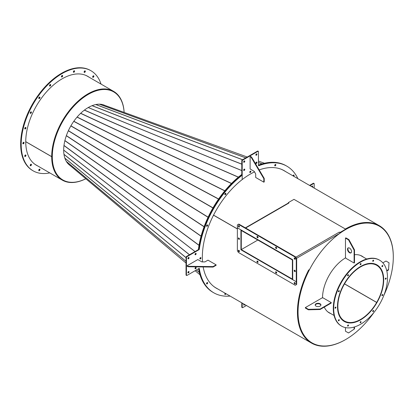 <?xml version="1.0" encoding="UTF-8"?>
<svg xmlns="http://www.w3.org/2000/svg" width="414" height="414" viewBox="0 0 414 414"><rect width="100%" height="100%" fill="white"/><g stroke="black" fill="none" stroke-linecap="round" stroke-linejoin="round"><path stroke-width="0.62" d="M363.508 257.187A32.742 18.904 120 0 0 362.048 256.178A32.742 18.904 120 0 0 354.508 254.724M345.674 257.803A32.742 18.904 120 0 0 329.301 275.082A32.742 18.904 120 0 0 322.522 297.904M363.202 257.011A32.742 18.904 120 0 0 361.893 256.095M339.77 232.627L340.049 232.787L340.049 232.435L339.299 232.119A0.921 0.533 60 0 1 339.951 233.248A67.353 38.885 -60 0 0 309.584 269.493L309.015 269.819A67.353 38.885 120 0 0 311.695 342.694A67.353 38.885 120 0 0 311.846 342.776M383.861 295.348A67.353 38.885 120 0 0 379.348 226.204A67.353 38.885 120 0 0 311.996 265.095A67.353 38.885 120 0 0 311.996 342.87A67.353 38.885 120 0 0 374.132 312.203M379.198 226.122A67.353 38.885 120 0 0 379.048 226.028A67.353 38.885 120 0 0 345.674 229.19A67.353 38.885 120 0 1 379.048 226.028L379.348 226.204M393.3 256.866A67.782 39.133 120 0 0 379.26 225.656A67.782 39.133 120 0 0 345.369 229.014L293.987 199.351L345.674 229.19L345.674 229.542L340.049 232.787A67.353 38.885 120 0 0 339.889 232.896M329.151 312.803A32.742 18.904 120 0 0 330.6 313.476M324.271 307.095A32.742 18.904 120 0 0 329.301 312.896A32.742 18.904 120 0 0 330.905 313.652M188.479 272.873A0.792 0.455 120 0 0 188.991 272.174A0.792 0.455 120 0 0 188.872 271.543A0.792 0.455 120 0 0 188.479 271.579A0.792 0.455 120 0 0 187.961 272.277A0.792 0.455 120 0 0 188.08 272.909A0.792 0.455 120 0 0 188.479 272.873M187.935 272.697A0.792 0.455 120 0 0 188.07 272.635A0.792 0.455 120 0 0 188.613 271.522M188.479 258.797A0.792 0.455 120 0 0 188.991 258.103A0.792 0.455 120 0 0 188.872 257.472A0.792 0.455 120 0 0 188.479 257.508A0.792 0.455 120 0 0 187.961 258.207A0.792 0.455 120 0 0 188.08 258.838A0.792 0.455 120 0 0 188.479 258.797M187.935 258.626A0.792 0.455 120 0 0 188.07 258.564A0.792 0.455 120 0 0 188.613 257.451M195.584 254.693A0.792 0.455 120 0 0 196.101 253.999A0.792 0.455 120 0 0 195.982 253.368A0.792 0.455 120 0 0 195.584 253.404A0.792 0.455 120 0 0 195.072 254.103A0.792 0.455 120 0 0 195.191 254.734A0.792 0.455 120 0 0 195.584 254.693M195.046 254.522A0.792 0.455 120 0 0 195.18 254.46A0.792 0.455 120 0 0 195.724 253.347M195.584 268.764A0.792 0.455 120 0 0 196.101 268.07A0.792 0.455 120 0 0 195.982 267.439A0.792 0.455 120 0 0 195.584 267.475A0.792 0.455 120 0 0 195.072 268.174A0.792 0.455 120 0 0 195.191 268.805A0.792 0.455 120 0 0 195.584 268.764M195.046 268.593A0.792 0.455 120 0 0 195.18 268.531A0.792 0.455 120 0 0 195.724 267.418M225.366 194.627A0.792 0.455 120 0 0 225.878 193.928A0.792 0.455 120 0 0 225.759 193.297A0.792 0.455 120 0 0 225.366 193.338A0.792 0.455 120 0 0 224.849 194.031A0.792 0.455 120 0 0 224.968 194.668A0.792 0.455 120 0 0 225.366 194.627M224.957 194.394A0.792 0.455 120 0 0 225.501 193.276A0.792 0.455 120 0 1 224.957 194.394A0.792 0.455 120 0 1 224.823 194.451A0.792 0.455 120 0 0 224.957 194.394M207.098 226.267A0.792 0.455 120 0 0 207.611 225.573A0.792 0.455 120 0 0 207.492 224.942A0.792 0.455 120 0 0 207.098 224.978A0.792 0.455 120 0 0 206.581 225.677A0.792 0.455 120 0 0 206.7 226.308A0.792 0.455 120 0 0 207.098 226.267M206.689 226.034A0.792 0.455 120 0 0 207.233 224.921A0.792 0.455 120 0 1 206.689 226.034A0.792 0.455 120 0 1 206.555 226.096A0.792 0.455 120 0 0 206.689 226.034M200.407 258.947A0.792 0.455 120 0 0 200.925 258.248A0.792 0.455 120 0 0 200.806 257.617A0.792 0.455 120 0 0 200.407 257.658A0.792 0.455 120 0 0 199.895 258.352A0.792 0.455 120 0 0 200.014 258.983A0.792 0.455 120 0 0 200.407 258.947M200.003 258.709A0.792 0.455 120 0 0 200.547 257.596A0.792 0.455 120 0 1 200.003 258.709A0.792 0.455 120 0 1 199.869 258.771A0.792 0.455 120 0 0 200.003 258.709M202.518 261.907A67.855 39.175 -60 0 1 242.195 179.572L242.195 175.231L241.792 174.998A73.097 42.202 120 0 0 198.937 248.809L199.346 249.047A0.719 0.414 -60 0 1 198.844 249.823L186.952 256.69A0.719 0.414 120 0 0 186.445 257.57L186.445 275.155A0.719 0.414 120 0 0 186.595 275.486A0.719 0.414 120 0 0 186.952 275.45L199.274 268.334A73.097 42.202 120 0 0 213.769 292.791A73.097 42.202 120 0 0 230.106 296.088M242.195 175.231A73.097 42.202 120 0 0 199.346 249.047M198.844 249.823L198.435 249.59L186.548 256.452L186.952 256.69M186.445 257.57L186.041 257.332L186.041 274.922L186.445 275.155M186.595 275.486L186.186 275.253A0.719 0.414 -60 0 1 186.041 274.922M186.041 257.332A0.719 0.414 -60 0 1 186.548 256.452M198.435 249.59A0.719 0.414 120 0 0 198.937 248.809M344.5 283.9L376.885 302.598A32.597 18.821 120 0 1 344.303 321.388L343.222 320.762L344.303 321.388A32.597 18.821 120 0 1 344.303 283.745A32.597 18.821 120 0 1 376.9 264.924L375.819 264.298L376.9 264.924A32.597 18.821 120 0 1 376.921 302.536L376.704 302.411A32.168 18.573 120 0 0 376.688 265.296L376.688 265.296A32.168 18.573 120 0 0 344.515 283.869A32.168 18.573 120 0 0 344.515 321.016L344.515 321.016A32.168 18.573 120 0 0 376.668 302.474M327.841 311.887L334.077 315.484L327.841 311.887M360.444 255.422L366.675 259.019L360.444 255.422M344.536 283.838L376.704 302.411M379.26 225.656L283.807 170.547A67.782 39.133 120 0 0 280.894 169.135M237.372 228.875L213.552 215.12M287.958 203.269A67.782 39.133 -60 0 1 288.387 202.958M188.173 266.305L213.05 266.595L216.098 264.836L207.973 260.147L204.93 261.907L201.882 261.907L197.82 259.562L187.159 265.716L188.173 266.305L188.173 266.771L213.05 267.066L213.05 266.595M188.173 266.771L187.159 266.186L187.159 265.716M213.05 267.066L216.098 265.307L216.098 264.836M320.084 303.767A2.872 1.656 0 0 0 316.953 303.405A2.872 1.656 0 0 0 315.178 304.942A2.872 1.656 0 0 0 316.022 306.112A2.872 1.656 0 0 0 319.153 306.474A2.872 1.656 0 0 0 320.928 304.942A2.872 1.656 0 0 0 320.084 303.767M320.897 305.175A2.872 1.656 0 0 0 320.084 304.238A2.872 1.656 0 0 0 317.145 303.835A2.872 1.656 0 0 0 315.209 305.175M305.361 307.576L308.404 309.336L320.084 309.046L331.252 302.593L323.132 297.904L322.113 297.904L305.361 307.576L305.361 308.047L308.404 309.807L308.404 309.336M308.404 309.807L320.084 309.512L331.252 303.064L331.252 302.593M320.084 309.512L320.084 309.046M240.927 249.797L296.269 281.753L292.719 279.698L292.719 259.764L237.372 227.814L237.372 250.677L238.386 252.436L295.254 285.272L296.269 284.682L296.269 258.885L295.254 257.125L238.386 224.295L237.372 224.88L237.372 227.814L240.927 229.863L240.927 249.797L241.284 249.595L240.979 249.419L240.979 230.701A0.921 0.533 60 0 1 241.171 230.282A0.921 0.533 60 0 1 241.626 230.329L292.015 259.418A0.921 0.533 60 0 1 292.667 260.546L292.719 279.233L292.362 279.434L241.284 249.947L241.284 249.595L257.834 240.037L241.284 249.595L241.284 230.877A0.486 0.279 60 0 1 241.626 230.681L292.015 259.769A0.486 0.279 60 0 1 292.362 260.37L292.362 279.083L292.667 279.259M245.367 227.855L288.454 202.984A0.921 0.533 60 0 1 288.91 203.031L288.361 202.596L293.987 199.351M340.049 232.435L345.674 229.19M288.361 202.596L288.439 202.989M241.284 249.595L292.362 279.083L292.362 279.434M239.437 239.132A0.792 0.455 60 0 1 238.743 238.102A0.792 0.455 60 0 1 238.759 237.957M239.452 238.981A0.792 0.455 60 0 1 239.292 239.344A0.792 0.455 60 0 1 238.681 239.132A0.792 0.455 60 0 1 238.34 238.335A0.792 0.455 60 0 1 238.5 237.978A0.792 0.455 60 0 1 239.111 238.19A0.792 0.455 60 0 1 239.452 238.981M295.291 283.688A0.792 0.455 60 0 1 294.597 282.659A0.792 0.455 60 0 1 294.613 282.514M295.306 283.538A0.792 0.455 60 0 1 295.141 283.9A0.792 0.455 60 0 1 294.535 283.688A0.792 0.455 60 0 1 294.188 282.897A0.792 0.455 60 0 1 294.354 282.534A0.792 0.455 60 0 1 294.959 282.746A0.792 0.455 60 0 1 295.306 283.538M276.671 272.94A0.792 0.455 60 0 1 275.978 271.91A0.792 0.455 60 0 1 275.993 271.765M276.687 272.79A0.792 0.455 60 0 1 276.526 273.152A0.792 0.455 60 0 1 275.915 272.94A0.792 0.455 60 0 1 275.574 272.148A0.792 0.455 60 0 1 275.734 271.786A0.792 0.455 60 0 1 276.345 271.998A0.792 0.455 60 0 1 276.687 272.79M258.057 262.191A0.792 0.455 60 0 1 257.363 261.162A0.792 0.455 60 0 1 257.379 261.017M258.072 262.041A0.792 0.455 60 0 1 257.906 262.404A0.792 0.455 60 0 1 257.301 262.191A0.792 0.455 60 0 1 256.954 261.4A0.792 0.455 60 0 1 257.12 261.037A0.792 0.455 60 0 1 257.725 261.25A0.792 0.455 60 0 1 258.072 262.041M239.437 251.443A0.792 0.455 60 0 1 238.743 250.413A0.792 0.455 60 0 1 238.759 250.268M239.452 251.293A0.792 0.455 60 0 1 239.292 251.655A0.792 0.455 60 0 1 238.681 251.443A0.792 0.455 60 0 1 238.34 250.651A0.792 0.455 60 0 1 238.5 250.289A0.792 0.455 60 0 1 239.111 250.501A0.792 0.455 60 0 1 239.452 251.293M296.269 284.682L296.678 284.449L296.678 281.515L296.269 281.753L296.678 281.515L296.678 258.652L296.269 258.885M295.291 271.377A0.792 0.455 60 0 1 294.597 270.347A0.792 0.455 60 0 1 294.613 270.202M294.188 270.585A0.792 0.455 60 0 1 294.354 270.223A0.792 0.455 60 0 1 294.959 270.435A0.792 0.455 60 0 1 295.306 271.227A0.792 0.455 60 0 1 295.141 271.589A0.792 0.455 60 0 1 294.535 271.377A0.792 0.455 60 0 1 294.188 270.585M239.437 226.815A0.792 0.455 60 0 1 238.743 225.79A0.792 0.455 60 0 1 238.759 225.646M238.34 226.023A0.792 0.455 60 0 1 238.5 225.661A0.792 0.455 60 0 1 239.111 225.873A0.792 0.455 60 0 1 239.452 226.67A0.792 0.455 60 0 1 239.292 227.032A0.792 0.455 60 0 1 238.681 226.82A0.792 0.455 60 0 1 238.34 226.023M258.057 237.564A0.792 0.455 60 0 1 257.363 236.539A0.792 0.455 60 0 1 257.379 236.394M256.954 236.772A0.792 0.455 60 0 1 257.12 236.41A0.792 0.455 60 0 1 257.725 236.622A0.792 0.455 60 0 1 258.072 237.419A0.792 0.455 60 0 1 257.906 237.781A0.792 0.455 60 0 1 257.301 237.569A0.792 0.455 60 0 1 256.954 236.772M276.671 248.312A0.792 0.455 60 0 1 275.978 247.287A0.792 0.455 60 0 1 275.993 247.142M275.574 247.52A0.792 0.455 60 0 1 275.734 247.158A0.792 0.455 60 0 1 276.345 247.37A0.792 0.455 60 0 1 276.687 248.167A0.792 0.455 60 0 1 276.526 248.529A0.792 0.455 60 0 1 275.915 248.317A0.792 0.455 60 0 1 275.574 247.52M295.291 259.06A0.792 0.455 60 0 1 294.597 258.036A0.792 0.455 60 0 1 294.613 257.891M294.188 258.269A0.792 0.455 60 0 1 294.354 257.906A0.792 0.455 60 0 1 294.959 258.119A0.792 0.455 60 0 1 295.306 258.916A0.792 0.455 60 0 1 295.141 259.278A0.792 0.455 60 0 1 294.535 259.066A0.792 0.455 60 0 1 294.188 258.269M295.254 257.125L295.663 256.892L238.795 224.062L238.386 224.295M295.663 256.892L296.678 258.652M347.915 326.123A0.647 0.373 120 0 0 348.433 325.58A0.647 0.373 120 0 0 348.36 324.985A0.647 0.373 120 0 0 348.153 324.964A0.647 0.373 120 0 0 347.641 325.507A0.647 0.373 120 0 0 347.713 326.103A0.647 0.373 120 0 0 347.915 326.123M348.081 324.99A0.647 0.373 -60 0 1 347.579 325.865M338.719 320.809A0.647 0.373 120 0 0 339.232 320.27A0.647 0.373 120 0 0 339.159 319.675A0.647 0.373 120 0 0 338.952 319.655A0.647 0.373 120 0 0 338.44 320.198A0.647 0.373 120 0 0 338.512 320.793A0.647 0.373 120 0 0 338.719 320.809M338.885 319.68A0.647 0.373 -60 0 1 338.383 320.55M335.35 308.244A0.647 0.373 120 0 0 335.863 307.7A0.647 0.373 120 0 0 335.79 307.105A0.647 0.373 120 0 0 335.588 307.09A0.647 0.373 120 0 0 335.071 307.633A0.647 0.373 120 0 0 335.143 308.223A0.647 0.373 120 0 0 335.35 308.244M335.516 307.116A0.647 0.373 -60 0 1 335.014 307.985M338.719 291.787A0.647 0.373 120 0 0 339.232 291.249A0.647 0.373 120 0 0 339.159 290.654A0.647 0.373 120 0 0 338.952 290.633A0.647 0.373 120 0 0 338.44 291.177A0.647 0.373 120 0 0 338.512 291.772A0.647 0.373 120 0 0 338.719 291.787M338.885 290.659A0.647 0.373 -60 0 1 338.383 291.528M347.915 275.853A0.647 0.373 120 0 0 348.433 275.315A0.647 0.373 120 0 0 348.36 274.72A0.647 0.373 120 0 0 348.153 274.699A0.647 0.373 120 0 0 347.641 275.243A0.647 0.373 120 0 0 347.713 275.838A0.647 0.373 120 0 0 347.915 275.853M348.081 274.725A0.647 0.373 -60 0 1 347.579 275.595M360.485 264.712A0.647 0.373 120 0 0 360.998 264.168A0.647 0.373 120 0 0 360.925 263.573A0.647 0.373 120 0 0 360.718 263.558A0.647 0.373 120 0 0 360.206 264.101A0.647 0.373 120 0 0 360.278 264.696A0.647 0.373 120 0 0 360.485 264.712M360.651 263.583A0.647 0.373 -60 0 1 360.149 264.453M373.05 261.343A0.647 0.373 120 0 0 373.563 260.804A0.647 0.373 120 0 0 373.49 260.209A0.647 0.373 120 0 0 373.288 260.189A0.647 0.373 120 0 0 372.771 260.732A0.647 0.373 120 0 0 372.843 261.327A0.647 0.373 120 0 0 373.05 261.343M373.216 260.215A0.647 0.373 -60 0 1 372.714 261.084M382.251 266.657A0.647 0.373 120 0 0 382.764 266.114A0.647 0.373 120 0 0 382.691 265.519A0.647 0.373 120 0 0 382.484 265.498A0.647 0.373 120 0 0 381.972 266.042A0.647 0.373 120 0 0 382.044 266.637A0.647 0.373 120 0 0 382.251 266.657M382.417 265.524A0.647 0.373 -60 0 1 381.915 266.399M385.615 279.222A0.647 0.373 120 0 0 386.133 278.679A0.647 0.373 120 0 0 386.06 278.084A0.647 0.373 120 0 0 385.853 278.068A0.647 0.373 120 0 0 385.341 278.612A0.647 0.373 120 0 0 385.413 279.207A0.647 0.373 120 0 0 385.615 279.222M385.781 278.094A0.647 0.373 -60 0 1 385.279 278.964M382.251 295.679A0.647 0.373 120 0 0 382.764 295.135A0.647 0.373 120 0 0 382.691 294.54A0.647 0.373 120 0 0 382.484 294.52A0.647 0.373 120 0 0 381.972 295.063A0.647 0.373 120 0 0 382.044 295.658A0.647 0.373 120 0 0 382.251 295.679M382.417 294.545A0.647 0.373 -60 0 1 381.915 295.42M373.05 311.613A0.647 0.373 120 0 0 373.563 311.069A0.647 0.373 120 0 0 373.49 310.474A0.647 0.373 120 0 0 373.288 310.453A0.647 0.373 120 0 0 372.771 310.997A0.647 0.373 120 0 0 372.843 311.592A0.647 0.373 120 0 0 373.05 311.613M373.216 310.479A0.647 0.373 -60 0 1 372.714 311.354M360.485 322.754A0.647 0.373 120 0 0 360.998 322.211A0.647 0.373 120 0 0 360.925 321.616A0.647 0.373 120 0 0 360.718 321.6A0.647 0.373 120 0 0 360.206 322.144A0.647 0.373 120 0 0 360.278 322.739A0.647 0.373 120 0 0 360.485 322.754M360.651 321.626A0.647 0.373 -60 0 1 360.149 322.496M354.622 322.377A32.67 18.863 120 0 0 380.611 294.944A32.67 18.863 120 0 0 376.937 264.862A32.67 18.863 120 0 0 366.581 263.935A32.67 18.863 120 0 0 340.593 291.368A32.67 18.863 120 0 0 344.267 321.45A32.67 18.863 120 0 0 354.622 322.377M378.096 265.721A32.67 18.863 120 0 0 376.735 264.748M379.628 260.199L379.224 259.961A38.057 21.973 120 0 0 367.161 258.885A38.057 21.973 120 0 0 336.892 290.84A38.057 21.973 120 0 0 341.167 325.88L341.576 326.113A38.057 21.973 120 0 0 353.639 327.189A38.057 21.973 120 0 0 383.907 295.239A38.057 21.973 120 0 0 379.628 260.199A38.057 21.973 120 0 0 367.565 259.117A38.057 21.973 120 0 0 337.296 291.073A38.057 21.973 120 0 0 341.576 326.113M344.065 321.331A32.67 18.863 120 0 0 345.586 322.02M251.541 157.02L264.23 178.418L264.23 181.937L263.827 182.17L255.702 177.482L255.702 173.963L254.18 171.324L250.118 168.979L250.118 156.668L250.522 156.435L251.541 157.02L251.132 157.253L263.827 178.651L264.23 178.418M250.118 156.668L251.132 157.253M263.827 178.651L263.827 182.17M243.913 304.057A0.792 0.455 120 0 0 243.67 304.735A0.792 0.455 120 0 0 243.83 305.097A0.792 0.455 120 0 0 244.69 304.507M207.652 282.933A0.792 0.455 120 0 0 207.492 282.571A0.792 0.455 120 0 0 206.881 282.783A0.792 0.455 120 0 0 206.539 283.58A0.792 0.455 120 0 0 206.7 283.942A0.792 0.455 120 0 0 207.31 283.73A0.792 0.455 120 0 0 207.652 282.933M207.248 282.7A0.792 0.455 120 0 0 207.233 282.555A0.792 0.455 120 0 1 207.248 282.7A0.792 0.455 120 0 1 206.555 283.725A0.792 0.455 120 0 0 207.248 282.7M225.221 293.262A0.792 0.455 120 0 0 224.807 294.126A0.792 0.455 120 0 0 224.968 294.489A0.792 0.455 120 0 0 225.511 294.344A0.792 0.455 120 0 0 225.904 293.661M217.987 289.091A67.855 39.175 -60 0 1 216.393 288.253A67.855 39.175 -60 0 1 203.165 266.947M217.583 288.853A67.855 39.175 -60 0 1 216.191 288.134A67.855 39.175 -60 0 0 217.583 288.853M198.932 268.531A73.097 42.202 120 0 0 213.365 292.553A73.097 42.202 120 0 1 198.932 268.531M242.195 303.064L242.195 307.343A0.719 0.414 120 0 0 242.345 307.674A0.719 0.414 120 0 0 242.702 307.638L246.408 305.496M241.792 302.831L241.792 307.11L242.195 307.343M243.686 304.88A0.792 0.455 120 0 0 244.286 304.269M224.823 294.271A0.792 0.455 120 0 0 225.495 293.422A0.792 0.455 120 0 1 224.823 294.271M242.345 307.674L241.936 307.436A0.719 0.414 -60 0 1 241.792 307.11M312.477 187.097A0.792 0.455 120 0 0 312.56 186.062A0.792 0.455 120 0 0 312.161 186.098A0.792 0.455 120 0 0 311.701 186.652M314.195 188.091L314.195 183.811A0.719 0.414 120 0 0 314.045 183.485A0.719 0.414 120 0 0 313.688 183.521L309.982 185.658M313.688 183.521L313.279 183.288L309.574 185.425M312.068 186.864A0.792 0.455 120 0 0 312.301 186.041M313.279 183.288A0.719 0.414 -60 0 1 313.641 183.252L314.045 183.485M243.67 161.915A0.792 0.455 120 0 0 243.83 162.278A0.792 0.455 120 0 0 244.441 162.065A0.792 0.455 120 0 0 244.788 161.269A0.792 0.455 120 0 0 244.622 160.906A0.792 0.455 120 0 0 244.012 161.118A0.792 0.455 120 0 0 243.67 161.915M243.686 162.06A0.792 0.455 120 0 0 244.379 161.036A0.792 0.455 120 0 0 244.363 160.891M255.852 154.877A0.792 0.455 120 0 0 256.018 155.24A0.792 0.455 120 0 0 256.628 155.027A0.792 0.455 120 0 0 256.97 154.236A0.792 0.455 120 0 0 256.809 153.873A0.792 0.455 120 0 0 256.199 154.086A0.792 0.455 120 0 0 255.852 154.877M255.873 155.027A0.792 0.455 120 0 0 256.566 153.998A0.792 0.455 120 0 0 256.551 153.853M255.852 163.085A0.792 0.455 120 0 0 256.018 163.447A0.792 0.455 120 0 0 256.628 163.235A0.792 0.455 120 0 0 256.97 162.443A0.792 0.455 120 0 0 256.809 162.081A0.792 0.455 120 0 0 256.199 162.293A0.792 0.455 120 0 0 255.852 163.085M255.873 163.235A0.792 0.455 120 0 0 256.566 162.21A0.792 0.455 120 0 0 256.551 162.06M243.67 170.123A0.792 0.455 120 0 0 243.83 170.485A0.792 0.455 120 0 0 244.441 170.273A0.792 0.455 120 0 0 244.788 169.476A0.792 0.455 120 0 0 244.622 169.114A0.792 0.455 120 0 0 244.012 169.326A0.792 0.455 120 0 0 243.67 170.123M243.686 170.268A0.792 0.455 120 0 0 244.379 169.243A0.792 0.455 120 0 0 244.363 169.098M293.686 176.255A0.792 0.455 120 0 0 294.1 175.391A0.792 0.455 120 0 0 293.94 175.029A0.792 0.455 120 0 0 293.402 175.174A0.792 0.455 120 0 0 293.003 175.857M293.283 176.017A0.792 0.455 120 0 0 293.697 175.158A0.792 0.455 120 0 0 293.681 175.008A0.792 0.455 120 0 1 293.697 175.158A0.792 0.455 120 0 1 293.283 176.017M274.715 165.486A0.792 0.455 120 0 0 274.88 165.848A0.792 0.455 120 0 0 275.491 165.636A0.792 0.455 120 0 0 275.833 164.844A0.792 0.455 120 0 0 275.672 164.482A0.792 0.455 120 0 0 275.062 164.694A0.792 0.455 120 0 0 274.715 165.486M274.736 165.636A0.792 0.455 120 0 0 275.429 164.606A0.792 0.455 120 0 0 275.413 164.462A0.792 0.455 120 0 1 275.429 164.606A0.792 0.455 120 0 1 274.736 165.636M249.761 172.172A0.792 0.455 120 0 0 249.927 172.534A0.792 0.455 120 0 0 250.532 172.322A0.792 0.455 120 0 0 250.879 171.531A0.792 0.455 120 0 0 250.713 171.168A0.792 0.455 120 0 0 250.108 171.38A0.792 0.455 120 0 0 249.761 172.172M249.777 172.322A0.792 0.455 120 0 0 250.47 171.298A0.792 0.455 120 0 0 250.454 171.148A0.792 0.455 120 0 1 250.47 171.298A0.792 0.455 120 0 1 249.777 172.322M297.894 178.682A73.097 42.202 120 0 0 286.871 166.18A73.097 42.202 120 0 0 258.869 165.688A0.719 0.414 -60 0 1 258.595 165.683A0.719 0.414 -60 0 1 258.445 165.352L258.445 151.627A0.719 0.414 120 0 0 258.295 151.296A0.719 0.414 120 0 0 257.938 151.333L242.702 160.125A0.719 0.414 120 0 0 242.195 161.005L242.195 179.572A67.855 39.175 -60 0 1 254.496 171.877M259.19 169.916A67.855 39.175 -60 0 1 284.247 170.718A67.855 39.175 -60 0 1 285.774 171.681M284.045 170.604A67.855 39.175 -60 0 1 285.365 171.448A67.855 39.175 -60 0 0 284.045 170.604M286.871 166.18L286.462 165.947A73.097 42.202 120 0 0 258.46 165.455A0.719 0.414 120 0 0 258.46 165.455L258.869 165.688M257.938 151.333L257.529 151.1L242.299 159.892L242.702 160.125M242.195 161.005L241.792 160.772L241.792 174.998A73.097 42.202 120 0 0 198.808 249.808M241.792 160.772A0.719 0.414 -60 0 1 242.299 159.892M257.529 151.1A0.719 0.414 -60 0 1 257.891 151.063L258.295 151.296M345.473 327.588L345.473 331.205L348.516 332.965L354.105 329.156L354.105 327.06M354.105 329.156L348.516 332.965M354.508 328.918L354.508 326.941M382.857 262.838L385.988 261.027L389.036 262.786L388.529 269.995L386.816 270.989M389.036 262.786L388.529 269.995M388.529 269.53L386.717 270.575M351.16 252.757A2.872 1.656 60 0 1 349.939 252.524A2.872 1.656 60 0 1 348.122 250.18A2.872 1.656 60 0 1 348.314 247.836M349.535 252.757A2.872 1.656 60 0 1 347.656 250.227A2.872 1.656 60 0 1 348.096 247.929A2.872 1.656 60 0 1 349.535 248.069A2.872 1.656 60 0 1 351.408 250.599A2.872 1.656 60 0 1 350.969 252.902A2.872 1.656 60 0 1 349.535 252.757M345.876 237.869L348.924 239.628L354.508 249.885L354.508 262.786L354.105 263.019L345.98 258.331L345.473 257.451L345.473 238.102L345.876 237.869M345.473 238.102L348.516 239.861L348.924 239.628M348.516 239.861L354.105 250.123L354.508 249.885M354.105 250.123L354.105 263.019M308.58 270.073L308.601 270.083A67.782 39.133 120 0 0 311.478 343.066A67.782 39.133 120 0 0 345.524 339.62M237.372 228.958L213.515 215.187M213.345 286.141A67.782 39.133 120 0 0 216.02 287.953L311.478 343.066M237.372 228.916L213.536 215.151M308.834 270.171A67.353 38.885 120 0 0 311.695 342.694L311.996 342.87M25.746 141.66L51.693 156.637A51.269 29.601 120 0 1 74.08 105.063A51.269 29.601 120 0 1 113.581 91.339L87.178 76.093A51.269 29.601 120 0 0 85.569 75.276M124.133 112.391A51.269 29.601 120 0 0 113.581 91.339M113.514 91.799A50.839 29.353 120 0 0 113.364 91.711A50.839 29.353 120 0 0 74.199 105.316A50.839 29.353 120 0 0 51.998 156.461L51.693 156.637M104.799 105.384A34.755 20.063 120 0 0 88.249 107.537A34.755 20.063 120 0 0 65.769 137.427A34.755 20.063 120 0 0 70.08 165.512M124.112 112.385A50.839 29.353 120 0 0 113.669 91.887A50.839 29.353 120 0 0 88.249 94.402A50.839 29.353 120 0 0 55.036 139.202A50.839 29.353 120 0 0 62.83 179.94A50.839 29.353 120 0 0 85.807 178.739M113.669 91.887L113.364 91.711A50.839 29.353 120 0 0 87.944 94.226A50.839 29.353 120 0 0 54.731 139.026A50.839 29.353 120 0 0 62.524 179.764A50.839 29.353 120 0 0 62.68 179.852M241.792 174.454A73.097 42.202 120 0 0 241.424 174.734L241.792 174.946L241.424 174.734A73.097 42.202 120 0 0 198.399 249.611M88.223 107.552L241.792 170.589M195.051 251.546L63.673 150.07M198.596 268.727A73.097 42.202 120 0 0 212.956 292.32L213.769 292.791M217.174 288.62A67.855 39.175 -60 0 1 215.989 288.009M258.445 165.072A73.097 42.202 120 0 1 286.058 165.709L286.462 165.947A73.097 42.202 120 0 0 258.455 165.455M283.838 170.49A67.855 39.175 -60 0 1 284.961 171.215M93.362 75.824A0.864 0.497 -60 0 1 92.855 76.921A0.864 0.497 -60 0 1 92.669 77.03M93.171 75.933A0.864 0.497 120 0 0 92.689 76.688A0.864 0.497 120 0 0 92.84 77.32A0.864 0.497 120 0 0 93.362 77.211A0.864 0.497 120 0 0 93.849 76.455A0.864 0.497 120 0 0 93.699 75.829A0.864 0.497 120 0 0 93.171 75.933M84.823 70.892A0.864 0.497 -60 0 1 84.316 71.989A0.864 0.497 -60 0 1 84.13 72.098M84.637 71.006A0.864 0.497 120 0 0 84.151 71.762A0.864 0.497 120 0 0 84.301 72.393A0.864 0.497 120 0 0 84.829 72.284A0.864 0.497 120 0 0 85.31 71.529A0.864 0.497 120 0 0 85.16 70.897A0.864 0.497 120 0 0 84.637 71.006M74.07 70.778A0.864 0.497 -60 0 1 73.563 71.87A0.864 0.497 -60 0 1 73.371 71.984M73.878 70.887A0.864 0.497 120 0 0 73.397 71.643A0.864 0.497 120 0 0 73.542 72.274A0.864 0.497 120 0 0 74.07 72.165A0.864 0.497 120 0 0 74.551 71.41A0.864 0.497 120 0 0 74.406 70.778A0.864 0.497 120 0 0 73.878 70.887M62.141 75.483A0.864 0.497 -60 0 1 61.639 76.574A0.864 0.497 -60 0 1 61.448 76.688M61.955 75.591A0.864 0.497 120 0 0 61.469 76.347A0.864 0.497 120 0 0 61.619 76.978A0.864 0.497 120 0 0 62.147 76.869A0.864 0.497 120 0 0 62.628 76.114A0.864 0.497 120 0 0 62.478 75.483A0.864 0.497 120 0 0 61.955 75.591M50.218 84.544A0.864 0.497 -60 0 1 49.711 85.641A0.864 0.497 -60 0 1 49.525 85.75M50.032 84.653A0.864 0.497 120 0 0 49.545 85.413A0.864 0.497 120 0 0 49.696 86.04A0.864 0.497 120 0 0 50.218 85.936A0.864 0.497 120 0 0 50.705 85.175A0.864 0.497 120 0 0 50.555 84.549A0.864 0.497 120 0 0 50.032 84.653M39.465 97.083A0.864 0.497 -60 0 1 38.957 98.18A0.864 0.497 -60 0 1 38.766 98.289M39.273 97.197A0.864 0.497 120 0 0 38.787 97.952A0.864 0.497 120 0 0 38.937 98.579A0.864 0.497 120 0 0 39.465 98.475A0.864 0.497 120 0 0 39.946 97.72A0.864 0.497 120 0 0 39.801 97.088A0.864 0.497 120 0 0 39.273 97.197M30.926 111.873A0.864 0.497 -60 0 1 30.419 112.97A0.864 0.497 -60 0 1 30.227 113.079M30.734 111.982A0.864 0.497 120 0 0 30.253 112.737A0.864 0.497 120 0 0 30.398 113.369A0.864 0.497 120 0 0 30.926 113.26A0.864 0.497 120 0 0 31.412 112.504A0.864 0.497 120 0 0 31.262 111.873A0.864 0.497 120 0 0 30.734 111.982M25.445 127.455A0.864 0.497 -60 0 1 24.938 128.552A0.864 0.497 -60 0 1 24.747 128.661M25.254 127.569A0.864 0.497 120 0 0 24.773 128.324A0.864 0.497 120 0 0 24.918 128.951A0.864 0.497 120 0 0 25.445 128.847A0.864 0.497 120 0 0 25.927 128.092A0.864 0.497 120 0 0 25.782 127.46A0.864 0.497 120 0 0 25.254 127.569M23.557 142.318A0.864 0.497 -60 0 1 23.049 143.415A0.864 0.497 -60 0 1 22.858 143.523M23.365 142.426A0.864 0.497 120 0 0 22.884 143.182A0.864 0.497 120 0 0 23.029 143.813A0.864 0.497 120 0 0 23.557 143.705A0.864 0.497 120 0 0 24.043 142.949A0.864 0.497 120 0 0 23.893 142.323A0.864 0.497 120 0 0 23.365 142.426M25.445 154.996A0.864 0.497 -60 0 1 24.938 156.094A0.864 0.497 -60 0 1 24.747 156.202M25.254 155.105A0.864 0.497 120 0 0 24.773 155.861A0.864 0.497 120 0 0 24.918 156.492A0.864 0.497 120 0 0 25.445 156.383A0.864 0.497 120 0 0 25.927 155.628A0.864 0.497 120 0 0 25.782 155.002A0.864 0.497 120 0 0 25.254 155.105M30.926 164.254A0.864 0.497 -60 0 1 30.419 165.352A0.864 0.497 -60 0 1 30.227 165.46M30.734 164.363A0.864 0.497 120 0 0 30.253 165.119A0.864 0.497 120 0 0 30.398 165.75A0.864 0.497 120 0 0 30.926 165.641A0.864 0.497 120 0 0 31.412 164.886A0.864 0.497 120 0 0 31.262 164.254A0.864 0.497 120 0 0 30.734 164.363M39.465 169.181A0.864 0.497 -60 0 1 38.957 170.278A0.864 0.497 -60 0 1 38.766 170.387M39.273 169.29A0.864 0.497 120 0 0 38.787 170.05A0.864 0.497 120 0 0 38.937 170.677A0.864 0.497 120 0 0 39.465 170.573A0.864 0.497 120 0 0 39.946 169.812A0.864 0.497 120 0 0 39.801 169.186A0.864 0.497 120 0 0 39.273 169.29M37.265 165.678A51.341 29.642 -60 0 1 36.127 165.103M37.772 165.973A51.341 29.642 -60 0 1 36.38 165.248A51.341 29.642 -60 0 1 27.521 127.766A51.341 29.642 -60 0 1 56.371 82.66A51.341 29.642 -60 0 1 87.721 76.326A51.341 29.642 -60 0 1 89.041 77.17M49.763 172.897A57.805 33.374 -60 0 1 33.146 170.847A57.805 33.374 -60 0 1 23.179 128.645A57.805 33.374 -60 0 1 55.657 77.863A57.805 33.374 -60 0 1 90.951 70.727A57.805 33.374 -60 0 1 101.032 84.094M33.146 170.847L32.639 170.552A57.805 33.374 -60 0 1 22.666 128.356A57.805 33.374 -60 0 1 55.15 77.573A57.805 33.374 -60 0 1 90.443 70.437L90.951 70.727M87.463 76.181A51.341 29.642 -60 0 1 88.534 76.88M63.673 150.127L195.01 251.567M241.792 170.542L88.27 107.526M25.746 141.717L51.693 156.699A51.269 29.601 120 0 0 62.312 180.137A51.269 29.601 120 0 0 85.822 178.755M34.393 163.913A51.269 29.601 120 0 0 35.909 164.896L62.312 180.137M51.998 156.523A50.839 29.353 120 0 0 62.524 179.764L62.83 179.94M296.496 258.336L339.951 233.248M295.844 257.208L339.299 232.119M245.637 228.011L288.91 203.031M241.284 230.877L241.626 230.681M84.451 110.072L238.428 177.114M199.02 245.367L63.968 145.547M238.335 177.192L84.352 110.145M80.699 113.265L231.535 183.433M231.442 183.526L80.606 113.358M77.139 117.022L224.864 190.782M224.776 190.885L77.045 117.126M73.842 121.24L218.623 198.984M218.545 199.103L73.764 121.354M70.908 125.82L212.993 207.854M212.925 207.978L70.835 125.944M68.398 130.648L208.123 217.159M208.061 217.283L68.336 130.777M66.375 135.606L204.123 226.66M204.071 226.789L66.328 135.735M64.894 140.574L201.08 236.115M201.044 236.239L64.863 140.698M63.984 145.423L199.041 245.248M63.968 154.308L189.508 254.745M189.441 254.786L63.984 154.412M64.858 158.122L186.041 257.627M186.041 257.689L64.889 158.215M66.323 161.388L186.041 261.343M196.402 269.995L199.372 272.474M199.382 272.526L196.376 270.011M186.041 261.384L66.369 161.465M68.3 164.001L186.041 263.056M195.149 270.72L200.024 274.829M68.357 164.063L186.041 263.066L68.357 164.058M241.792 164.192L92.037 105.689M247.261 157.025L102.6 104.592M258.445 161.082L264.442 163.256L258.445 161.082M264.427 163.256L258.445 161.087M99.432 104.188L245.802 157.869M258.445 162.5L262.124 163.851M262.078 163.866L258.445 162.536M245.771 157.889L99.344 104.188M95.882 104.535L242.609 159.711M242.547 159.747L95.784 104.556M92.136 105.648L241.792 164.11"/></g></svg>
